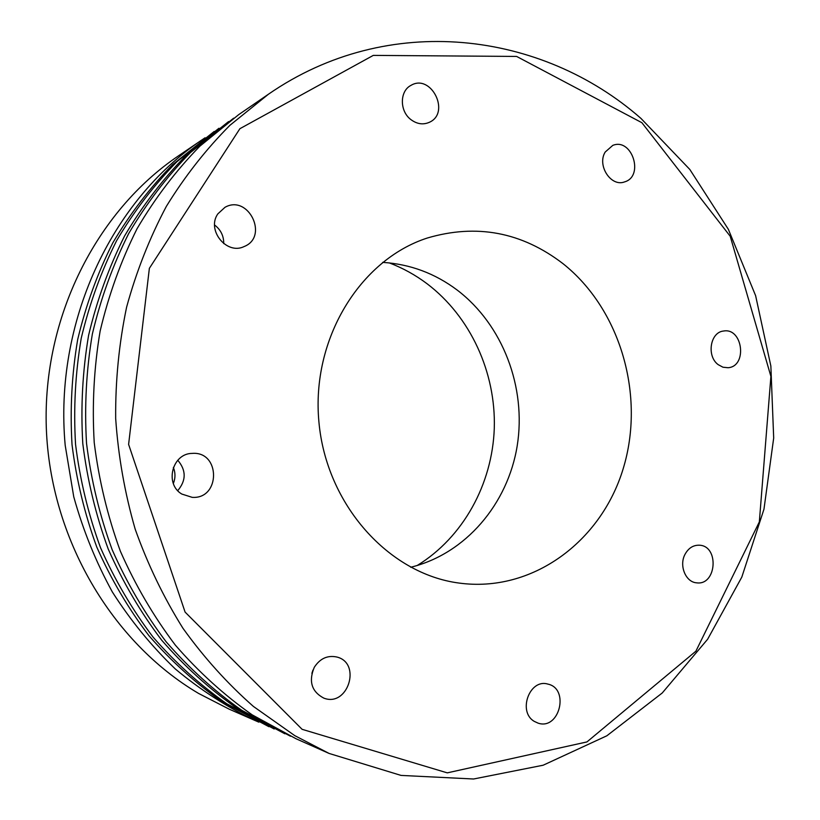 <?xml version="1.0" encoding="UTF-8"?>
<svg xmlns="http://www.w3.org/2000/svg" width="820" height="820" viewBox="0 0 820 820"><rect width="100%" height="100%" fill="white"/><g stroke="black" fill="none" stroke-linecap="round" stroke-linejoin="round"><path stroke-width="1.23" d="M314.265 667.347C319.995 658.48 327.549 655.036 336.907 657.035C361.907 663.124 347.834 707.639 323.756 698.097C311.62 691.629 308.453 681.369 314.265 667.347M311.887 673.374L312.933 670.124M605.201 152.038L612.765 145.396C632.035 137.422 644.52 176.382 624.543 181.907C611.013 187.216 596.775 165.404 605.201 152.038M684.997 554.361C688.41 548.119 693.166 545.074 699.255 545.208C719.437 545.71 716.69 585.777 696.61 582.825C685.674 582.179 678.868 565.605 684.997 554.361M217.843 213.876L224.998 207.296C248.439 194.002 269.134 236.796 244.134 246.543C226.72 255.276 206.261 230.102 217.843 213.876M223.727 243.622C223.809 235.945 220.775 229.743 214.604 225.018M534.281 721.385C517.43 711.739 529.638 678.447 547.811 684.085C569.777 688.513 559.558 730.384 538.156 723.168L534.281 721.385M718.207 364.664C706.358 356.126 710.202 332.151 723.547 331.034C742.848 327.405 747.645 366.448 728.057 367.729L722.963 367.216L718.207 364.664M173.358 467.441C175.5 472.771 175.49 478.121 173.348 483.492M177.755 490.626C186.284 480.448 186.294 470.331 177.776 460.256M181.825 494.06C164.328 483.964 172.231 453.357 192.208 453.398C220.641 451.02 220.672 499.38 192.198 497.351L181.825 494.06M410.892 119.597C399.514 111.161 399.545 91.123 410.922 85.403C431.074 73.154 450.846 112.76 429.465 122.252C423.222 125.029 417.031 124.138 410.892 119.597M417.154 565.523C463.208 537.356 492.359 484.046 494.286 428.276C495.967 372.485 470.516 316.725 427.158 283.812C415.484 275.028 402.866 268.058 389.326 262.902M294.769 735.632L329.107 753.447L401.041 775.412L473.581 779L543.168 765.214L606.841 735.796L662.242 692.982L707.639 639.231L741.803 577.116L763.963 509.21L773.69 438.023L770.861 366.038L755.62 295.671L728.375 229.344L689.815 169.453L640.953 118.408C542.04 31.498 388.557 11.162 268.478 94.197L229.928 125.296C206.056 149.281 184.859 176.31 166.337 206.394C149.588 237.964 136.345 271.563 126.598 307.182C119.013 343.601 115.364 380.695 115.671 418.456C118.264 456.176 124.773 493.076 135.187 529.166C147.713 564.365 163.631 597.39 182.932 628.243C203.934 657.507 227.427 683.572 253.4 706.43L294.769 735.632M302.108 729.318L185.095 612.089L128.607 444.399L149.363 268.335L239.891 128.699L373.295 55.391L516.62 56.436L641.886 122.703L730.21 236.252L770.902 376.39L759.33 521.92L695.893 651.193L586.946 741.926L447.269 772.86L302.108 729.318M562.951 263.62C620.781 309.509 645.555 396.142 623.087 469.009C600.937 541.907 532.026 593.085 458.964 583.051C388.813 573.897 326.298 504.782 318.918 421.972C311.067 339.203 359.929 259.837 427.24 238.046C476.471 223.511 521.715 232.039 562.951 263.62M329.107 753.447L296.051 738.758L252.191 714.855C224.28 695.216 198.665 671.97 175.337 645.125C153.658 616.455 135.341 585.172 120.396 551.276C107.615 516.251 98.892 480.038 94.228 442.636C91.994 405.008 93.962 367.811 100.142 331.044C108.65 294.995 120.96 260.893 137.042 228.739C155.083 198.102 176.023 170.57 199.885 146.175L238.661 114.667L268.478 94.197M258.812 722.153L229.169 709.156L198.563 693.423C111.889 642.275 50.266 538.443 46.309 427.958C42.486 317.442 96.401 211.396 178.299 155.964L205.072 137.78M254.938 720.483C226.771 706.922 200.223 689.743 175.296 668.956C151.608 646.242 130.636 620.596 112.381 592.03C95.95 562.069 83.076 530.325 73.749 496.776L65.19 445.301C53.894 322.547 111.151 201.095 201.566 140.128M290.475 736.216L241.736 710.294C214.286 690.993 189.102 668.187 166.183 641.845C144.873 613.719 126.885 583.04 112.207 549.81C99.661 515.483 91.102 479.997 86.53 443.343C84.337 406.474 86.284 370.015 92.363 333.976C100.727 298.623 112.822 265.178 128.637 233.638C146.37 203.565 166.972 176.536 190.445 152.561L233.638 118.182M284.888 733.797L236.662 708.08C209.438 688.954 184.459 666.342 161.735 640.246C140.62 612.396 122.785 582.005 108.24 549.103C95.807 515.114 87.33 479.977 82.799 443.681C80.626 407.181 82.553 371.081 88.581 335.39C96.883 300.386 108.875 267.258 124.558 236.016C142.147 206.22 162.575 179.436 185.853 155.667L228.585 121.575M274.198 728.99L226.791 703.775C200.008 684.977 175.439 662.765 153.104 637.15C132.348 609.813 114.82 580.006 100.532 547.729C88.314 514.396 79.991 479.936 75.553 444.348C73.421 408.555 75.327 373.151 81.252 338.147C89.421 303.81 101.208 271.307 116.635 240.639C133.926 211.375 154.027 185.064 176.935 161.694L218.95 128.258M268.929 726.704L221.994 701.684C195.426 683.039 171.062 661.033 148.912 635.654C128.32 608.563 110.946 579.033 96.78 547.063C84.675 514.048 76.424 479.915 72.027 444.676C69.925 409.221 71.811 374.156 77.695 339.49C85.792 305.47 97.488 273.275 112.791 242.884C129.939 213.887 149.875 187.8 172.6 164.635L214.184 131.466M382.632 262.379C410.082 264.101 434.979 273.367 457.314 290.157C502.896 324.915 526.532 387.47 517.215 445.762C507.836 503.992 465.637 553.879 410.676 567.255"/></g></svg>
